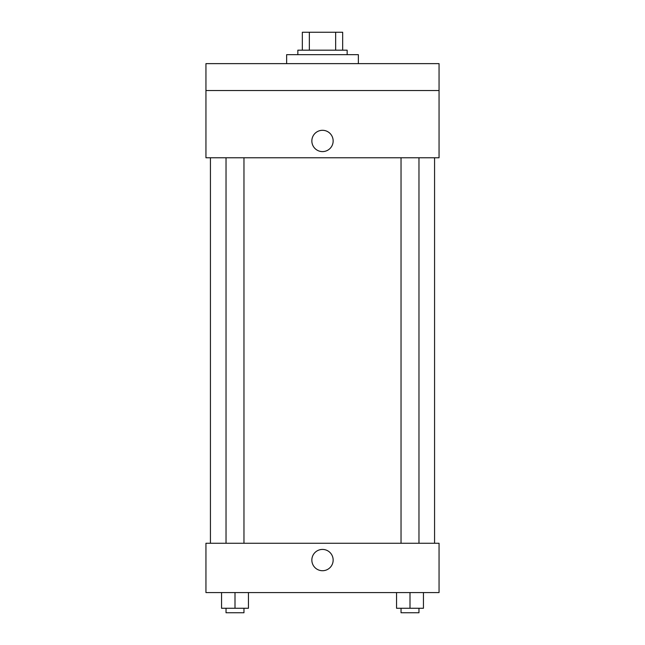 <?xml version="1.0" encoding="UTF-8"?>
<svg xmlns="http://www.w3.org/2000/svg" width="645" height="645" viewBox="0 0 645 645"><rect width="100%" height="100%" fill="white"/><g stroke="black" fill="none" stroke-linecap="round" stroke-linejoin="round"><path stroke-width="0.97" d="M309.35 50.181L309.35 32.25L302.328 32.25L302.328 50.181L302.328 32.25M309.35 32.25L342.672 32.25L342.672 50.181M335.65 50.181L335.65 32.25M297.845 54.664L297.845 50.181L347.155 50.181L347.155 54.664M358.362 63.629L358.362 54.664L286.638 54.664L286.638 63.629M205.948 63.629L439.051 63.629L439.051 90.526L205.948 90.526L205.948 63.629M439.051 90.526L439.051 157.767L205.948 157.767L205.948 90.526M322.5 151.599A10.643 10.643 0 0 1 313.276 135.635A10.643 10.643 0 0 1 331.724 135.635A10.643 10.643 0 0 1 322.5 151.599M205.948 543.267L439.051 543.267L439.051 592.578L205.948 592.578L205.948 543.267M322.5 570.72A10.643 10.643 0 0 1 313.276 554.756A10.643 10.643 0 0 1 331.724 554.756A10.643 10.643 0 0 1 322.5 570.72M396.554 592.578L396.554 608.267L423.451 608.267L423.451 592.578L423.451 608.267M410.002 608.267L410.002 592.578M418.968 608.267L418.968 612.75L401.037 612.75L401.037 608.267M221.549 592.578L221.549 608.267L248.446 608.267L248.446 592.578L248.446 608.267M234.998 608.267L234.998 592.578M243.963 608.267L243.963 612.75L226.032 612.75L226.032 608.267M434.569 543.267L434.569 157.767M210.431 543.267L210.431 157.767M401.037 157.767L401.037 543.267M418.968 157.767L418.968 543.267M243.963 543.267L243.963 157.767M226.032 543.267L226.032 157.767"/></g></svg>
